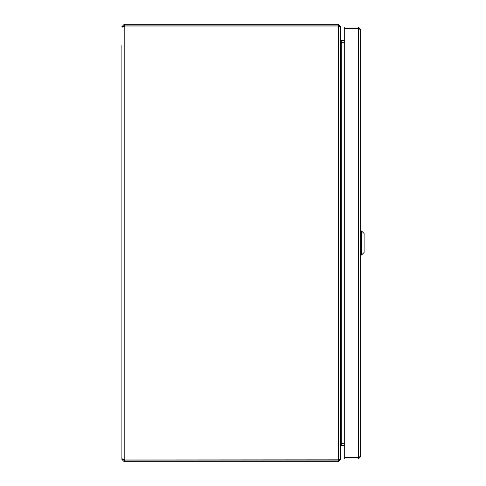<?xml version="1.0" encoding="UTF-8"?>
<svg xmlns="http://www.w3.org/2000/svg" width="486" height="486" viewBox="0 0 486 486"><rect width="100%" height="100%" fill="white"/><g stroke="black" fill="none" stroke-linecap="round" stroke-linejoin="round"><path stroke-width="0.73" d="M121.895 45.484L121.895 459.215L123.511 459.215L124.197 460.084L124.197 461.7L121.895 459.398L121.895 45.49M121.895 26.785L124.197 24.3L124.197 25.916L123.511 26.785L121.895 26.785L122.569 27.131L124.197 26.785A1.488 1.488 0 0 0 124.671 26.05L338.292 26.05L338.292 459.841L340.595 459.155L340.595 26.845L338.292 26.159M121.895 459.215L122.569 458.869L124.197 459.215A1.488 1.488 0 0 1 124.671 459.95L338.833 459.823M121.895 26.602L123.511 26.602M124.629 24.3L124.629 25.916L338.292 25.916L338.292 24.3L124.197 24.3M123.511 459.398L121.895 459.398M124.629 461.7L338.292 461.7L338.292 460.084L124.629 460.084L124.629 461.7L124.197 461.7M338.292 24.3L340.449 26.602M124.629 25.916L124.197 25.916M344.695 445.547L341.281 445.547L340.595 446.233L340.595 459.398L338.292 461.7M124.197 460.084L124.629 460.084M340.959 42.045L341.281 42.069L341.281 40.453L340.595 39.767L340.595 26.602M338.979 459.398L338.292 460.084M340.595 40.01L341.281 42.312L341.281 443.688L340.595 445.99M341.281 40.453L344.695 40.453M344.695 443.931L340.959 443.955M341.281 443.688L344.695 443.688M344.695 42.312L341.281 42.312M341.281 42.069L344.695 42.069M360.661 456.664L360.661 29.336L358.358 28.893L358.358 457.107L360.661 456.664L358.358 458.966L358.358 457.35L344.695 457.35L344.695 458.966L358.358 458.966M358.935 457.034L344.695 457.107L344.695 28.893L358.358 28.893M358.358 27.034L344.695 27.034L344.695 28.65L358.358 28.65L358.358 27.034L360.661 29.336M358.358 28.65L359.045 29.336M359.045 456.664L358.358 457.35M352.374 28.789L353.577 28.729M341.95 445.559L343.833 445.547M344.695 445.559L343.833 445.559M361.523 255.053L364.105 252.471L364.105 233.529L361.523 230.947L361.523 255.053L360.661 255.053M124.197 459.215L124.197 26.785M341.281 445.547L341.281 443.931M361.523 230.947L360.661 230.947"/></g></svg>
